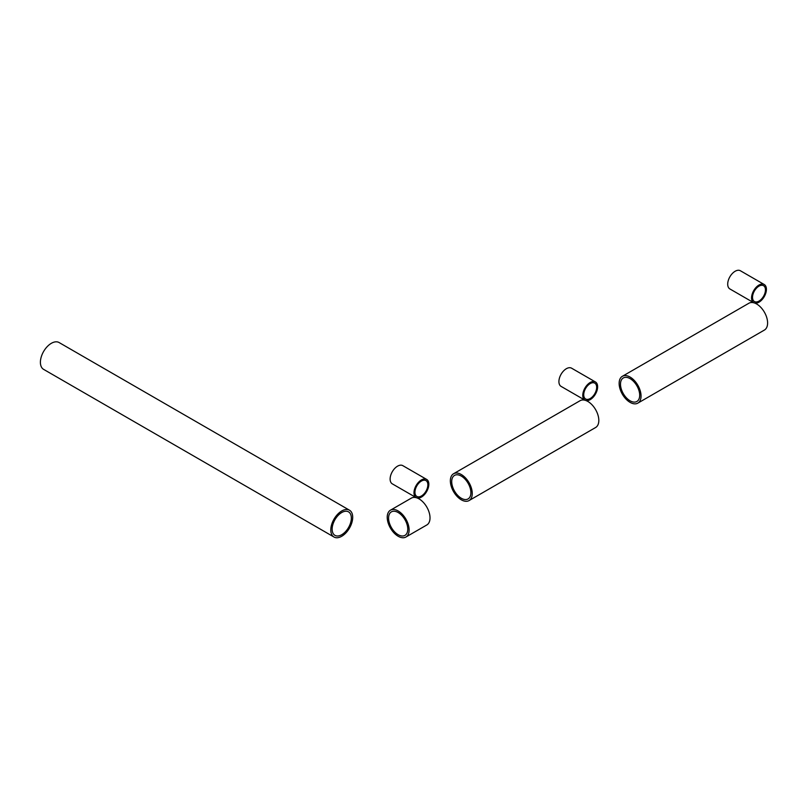 <?xml version="1.0" encoding="UTF-8"?>
<svg xmlns="http://www.w3.org/2000/svg" width="808" height="808" viewBox="0 0 808 808"><rect width="100%" height="100%" fill="white"/><g stroke="black" fill="none" stroke-linecap="round" stroke-linejoin="round"><path stroke-width="1.21" d="M622.352 376.306L748.905 303.232A15.493 8.938 60 0 1 760.843 307.383A15.493 8.938 60 0 1 767.6 322.978A15.493 8.938 60 0 1 764.388 330.068L637.835 403.131A15.493 8.938 60 0 1 625.897 398.98A15.493 8.938 60 0 1 619.14 383.396A15.493 8.938 60 0 1 622.352 376.306A15.493 8.938 60 0 1 634.28 380.447A15.493 8.938 60 0 1 641.047 396.041A15.493 8.938 60 0 1 637.835 403.131M639.694 395.253A13.574 7.838 60 0 1 636.876 401.475A13.574 7.838 60 0 1 626.422 397.839A13.574 7.838 60 0 1 620.494 384.174A13.574 7.838 60 0 1 623.301 377.962A13.574 7.838 60 0 1 633.765 381.598A13.574 7.838 60 0 1 639.694 395.253M453.561 473.751L580.114 400.687A15.493 8.938 60 0 1 587.86 401.455A15.493 8.938 60 0 1 597.981 415.1A15.493 8.938 60 0 1 595.607 427.513L469.044 500.576A15.493 8.938 60 0 1 461.297 499.809A15.493 8.938 60 0 1 451.187 486.163A15.493 8.938 60 0 1 453.561 473.751A15.493 8.938 60 0 1 461.297 474.518A15.493 8.938 60 0 1 471.418 488.173A15.493 8.938 60 0 1 469.044 500.576M461.297 498.253A13.574 7.838 60 0 1 452.44 486.285A13.574 7.838 60 0 1 454.52 475.407A13.574 7.838 60 0 1 461.297 476.084A13.574 7.838 60 0 1 470.165 488.042A13.574 7.838 60 0 1 468.084 498.92A13.574 7.838 60 0 1 461.297 498.253M390.426 510.201L411.322 498.132A15.493 8.938 60 0 1 423.261 502.283A15.493 8.938 60 0 1 430.018 517.878A15.493 8.938 60 0 1 426.816 524.968L405.919 537.027A15.493 8.938 60 0 1 393.981 532.876A15.493 8.938 60 0 1 387.224 517.292A15.493 8.938 60 0 1 390.426 510.201A15.493 8.938 60 0 1 402.364 514.353A15.493 8.938 60 0 1 409.121 529.937A15.493 8.938 60 0 1 405.919 537.027M407.767 529.159A13.574 7.838 60 0 1 404.959 535.371A13.574 7.838 60 0 1 394.496 531.735A13.574 7.838 60 0 1 388.577 518.069A13.574 7.838 60 0 1 391.385 511.858A13.574 7.838 60 0 1 401.849 515.494A13.574 7.838 60 0 1 407.767 529.159M333.997 537.027L43.612 369.367A15.493 8.938 -60 0 1 40.4 362.277A15.493 8.938 -60 0 1 47.157 346.693A15.493 8.938 -60 0 1 59.095 342.541L349.49 510.201A15.493 8.938 -60 0 1 352.702 517.292A15.493 8.938 -60 0 1 345.935 532.876A15.493 8.938 -60 0 1 333.997 537.027A15.493 8.938 -60 0 1 330.795 529.937A15.493 8.938 -60 0 1 337.552 514.353A15.493 8.938 -60 0 1 349.49 510.201M351.339 518.069A13.574 7.838 -60 0 1 345.42 531.735A13.574 7.838 -60 0 1 334.956 535.371A13.574 7.838 -60 0 1 332.149 529.159A13.574 7.838 -60 0 1 338.067 515.494A13.574 7.838 -60 0 1 348.531 511.858A13.574 7.838 -60 0 1 351.339 518.069M416.393 497.738A10.504 6.07 -60 0 1 416.16 497.617L392.304 483.851A10.504 6.07 -60 0 1 390.688 475.427A10.504 6.07 -60 0 1 397.556 466.166A10.504 6.07 -60 0 1 402.808 465.65L426.664 479.417A10.504 6.07 -60 0 1 428.27 487.84A10.504 6.07 -60 0 1 421.412 497.092A10.504 6.07 -60 0 1 417.241 498.021M416.16 497.617A10.504 6.07 -60 0 1 414.544 489.194A10.504 6.07 -60 0 1 421.412 479.942A10.504 6.07 -60 0 1 426.664 479.417M421.412 481.053A9.151 5.282 -60 0 1 425.978 480.598A9.151 5.282 -60 0 1 427.381 487.921A9.151 5.282 -60 0 1 421.412 495.991A9.151 5.282 -60 0 1 416.837 496.435A9.151 5.282 -60 0 1 415.433 489.113A9.151 5.282 -60 0 1 421.412 481.053M585.184 400.293A10.504 6.07 -60 0 1 584.942 400.162L561.095 386.396A10.504 6.07 -60 0 1 558.914 381.588A10.504 6.07 -60 0 1 563.499 371.013A10.504 6.07 -60 0 1 571.599 368.196L595.456 381.972A10.504 6.07 -60 0 1 597.627 386.779A10.504 6.07 -60 0 1 593.678 396.637A10.504 6.07 -60 0 1 586.032 400.576M584.942 400.162A10.504 6.07 -60 0 1 582.77 395.354A10.504 6.07 -60 0 1 587.355 384.78A10.504 6.07 -60 0 1 595.456 381.972M596.668 387.335A9.151 5.282 -60 0 1 592.678 396.536A9.151 5.282 -60 0 1 585.628 398.99A9.151 5.282 -60 0 1 583.73 394.799A9.151 5.282 -60 0 1 587.719 385.598A9.151 5.282 -60 0 1 594.769 383.144A9.151 5.282 -60 0 1 596.668 387.335M753.965 302.838A10.504 6.07 -60 0 1 753.733 302.717L729.887 288.951A10.504 6.07 -60 0 1 728.271 280.527A10.504 6.07 -60 0 1 735.139 271.266A10.504 6.07 -60 0 1 740.391 270.751L764.237 284.517A10.504 6.07 -60 0 1 765.853 292.94A10.504 6.07 -60 0 1 758.985 302.192A10.504 6.07 -60 0 1 754.824 303.121M753.733 302.717A10.504 6.07 -60 0 1 752.127 294.294A10.504 6.07 -60 0 1 758.985 285.042A10.504 6.07 -60 0 1 764.237 284.517M758.985 286.153A9.151 5.282 -60 0 1 763.56 285.699A9.151 5.282 -60 0 1 764.964 293.021A9.151 5.282 -60 0 1 758.985 301.091A9.151 5.282 -60 0 1 754.409 301.536A9.151 5.282 -60 0 1 753.016 294.213A9.151 5.282 -60 0 1 758.985 286.153"/></g></svg>
